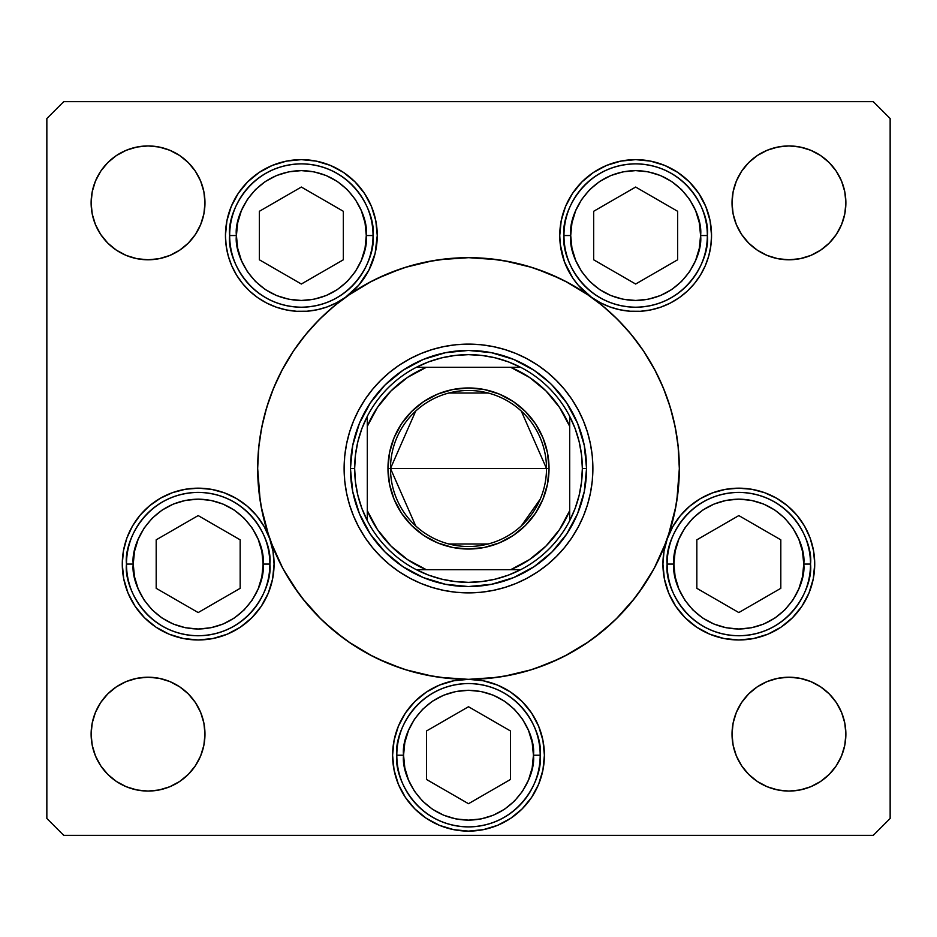 <?xml version="1.0" encoding="UTF-8"?>
<svg xmlns="http://www.w3.org/2000/svg" width="937" height="937" viewBox="0 0 937 937"><rect width="100%" height="100%" fill="white"/><g stroke="black" fill="none" stroke-linecap="round" stroke-linejoin="round"><path stroke-width="1.41" d="M654.413 567.927A210.825 210.825 0 0 0 667.179 539.021A210.825 210.825 0 0 1 654.413 567.927A210.825 210.825 0 0 0 667.273 538.775L672.766 526.699L680.297 515.76L689.609 506.296L700.419 498.613L712.413 492.921L725.215 489.407L738.426 488.177L751.661 489.266L764.498 492.651L776.55 498.215L787.443 505.793L796.848 515.151L804.485 526.008L810.118 538.037L813.562 550.851L814.721 564.074A75.897 75.897 0 0 1 738.824 639.971A75.897 75.897 0 0 1 662.927 564.074L664.017 551.237L667.273 538.775A210.825 210.825 0 0 0 654.413 369.073A210.825 210.825 0 0 1 656.017 372.153A210.825 210.825 0 0 0 654.413 369.073M643.871 585.508A210.825 210.825 0 0 1 585.508 643.871A210.825 210.825 0 0 0 643.871 585.508A210.825 210.825 0 0 1 585.508 643.871M567.927 654.413A210.825 210.825 0 0 1 562.516 657.2A210.825 210.825 0 0 0 567.927 654.413A210.825 210.825 0 0 1 468.5 679.325L483.305 680.789L497.547 685.099L510.665 692.115L522.167 701.555L531.607 713.057L538.623 726.175L542.933 740.417L544.397 755.222A75.897 75.897 0 0 1 468.5 831.119A75.897 75.897 0 0 1 392.603 755.222L394.067 740.417L398.377 726.175L405.393 713.057L414.833 701.555L426.335 692.115L439.453 685.099L453.695 680.789L468.5 679.325A75.897 75.897 0 0 1 544.397 755.222L542.933 770.027L538.623 784.269L531.607 797.387L522.167 808.889L510.665 818.329L497.547 825.345L483.305 829.655L468.5 831.119L453.695 829.655L439.453 825.345L426.335 818.329L414.833 808.889L405.393 797.387L398.377 784.269L394.067 770.027L392.603 755.222A75.897 75.897 0 0 1 468.5 679.325L464.155 679.454M562.282 657.317A210.825 210.825 0 0 1 532.427 669.393A210.825 210.825 0 0 0 562.282 657.317M483.305 680.789L468.5 679.325A210.825 210.825 0 0 0 532.286 669.44A210.825 210.825 0 0 1 468.5 679.325L489.161 678.306L509.634 675.272L529.698 670.248L549.176 663.279L567.881 654.436L585.625 643.789L602.245 631.468L617.577 617.577L631.468 602.245L643.789 585.625L654.436 567.881L663.279 549.176L670.248 529.698L675.272 509.634L678.306 489.161L679.325 468.5A210.825 210.825 0 0 1 468.5 679.325A210.825 210.825 0 0 1 280.901 372.305A210.825 210.825 0 0 0 257.675 468.5A210.825 210.825 0 0 1 468.5 257.675A210.825 210.825 0 0 1 679.325 468.5L678.306 447.839L675.272 427.366L670.248 407.302L663.279 387.824L654.436 369.119L643.789 351.375L631.468 334.755L617.577 319.423L602.245 305.532L585.625 293.211L567.881 282.564L549.176 273.721L529.698 266.752L509.634 261.728L489.161 258.694L468.5 257.675L447.839 258.694L427.366 261.728L407.302 266.752L387.824 273.721L369.119 282.564L351.375 293.211L334.755 305.532L319.423 319.423L305.532 334.755L293.211 351.375L282.564 369.119L273.721 387.824L266.752 407.302L261.728 427.366L258.694 447.839L257.675 468.5A210.825 210.825 0 0 0 269.727 538.775L272.983 551.237L274.072 564.074A75.897 75.897 0 0 1 198.175 639.971A75.897 75.897 0 0 1 122.278 564.074L123.438 550.851L126.882 538.037L132.515 526.008L140.152 515.151L149.557 505.793L160.45 498.215L172.502 492.651L185.339 489.266L198.574 488.177L211.785 489.407L224.587 492.921L236.581 498.613L247.391 506.296L256.703 515.76L264.234 526.699L269.727 538.775A210.825 210.825 0 0 0 282.587 567.927M269.657 538.552A210.825 210.825 0 0 1 257.675 468.5L258.694 489.161L261.728 509.634L266.752 529.698L273.721 549.176L282.564 567.881L293.211 585.625L305.532 602.245L319.423 617.577L334.755 631.468L351.375 643.789L369.119 654.436L387.824 663.279L407.302 670.248L427.366 675.272L447.839 678.306L468.5 679.325A210.825 210.825 0 0 1 369.073 654.413M282.587 369.073A210.825 210.825 0 0 0 280.983 372.153A210.825 210.825 0 0 1 282.587 369.073A210.825 210.825 0 0 0 257.675 468.5L260.193 500.979M293.129 351.492A210.825 210.825 0 0 1 345.46 297.298A210.825 210.825 0 0 0 293.129 351.492A210.825 210.825 0 0 1 345.601 297.205L336.758 302.674L327.247 306.879L317.256 309.749L306.973 311.225L296.572 311.283L286.265 309.924L276.251 307.16L266.694 303.061L257.792 297.697L249.71 291.161L242.589 283.583L236.581 275.103L231.779 265.874L228.288 256.082L226.168 245.904L225.454 235.538L226.918 220.734L231.228 206.491L238.244 193.373L247.684 181.872L259.186 172.431L272.304 165.416L286.546 161.105L301.351 159.641L316.156 161.105L330.398 165.416L343.516 172.431L355.018 181.872L364.458 193.373L371.474 206.491L375.796 220.734L377.248 235.538A75.897 75.897 0 0 1 345.694 297.134M351.492 293.129A210.825 210.825 0 0 0 345.753 297.099A210.825 210.825 0 0 1 351.492 293.129A210.825 210.825 0 0 0 351.258 293.281M369.073 282.587A210.825 210.825 0 0 1 567.927 282.587A210.825 210.825 0 0 0 369.084 282.587A210.825 210.825 0 0 1 567.927 282.587M585.508 293.129A210.825 210.825 0 0 1 591.247 297.099A210.825 210.825 0 0 0 585.508 293.129A210.825 210.825 0 0 1 585.742 293.281M643.871 351.492A210.825 210.825 0 0 0 591.54 297.298A210.825 210.825 0 0 1 643.871 351.492A210.825 210.825 0 0 0 591.399 297.205L578.152 285.082L572.694 277.938L564.496 261.962L560.279 244.51L559.752 235.538L561.204 220.734L565.526 206.491L572.542 193.373L581.982 181.872L593.484 172.431L606.602 165.416L620.844 161.105L635.649 159.641L650.454 161.105L664.696 165.416L677.814 172.431L689.316 181.872L698.756 193.373L705.772 206.491L710.082 220.734L711.546 235.538A75.897 75.897 0 0 1 591.493 297.275M656.099 372.305A210.825 210.825 0 0 1 679.325 468.5A210.825 210.825 0 0 0 656.099 372.305M344.113 468.617A124.387 124.387 0 0 0 349.454 504.551M349.489 504.668A124.387 124.387 0 0 0 372.352 547.407L365.079 537.604L358.801 527.133L353.577 516.1L349.466 504.61L346.503 492.768L344.711 480.693L344.113 468.5L344.711 456.307L346.503 444.232L349.466 432.39L353.577 420.9L358.801 409.867L365.079 399.396L372.352 389.593L380.551 380.551L389.593 372.352L399.396 365.079L409.867 358.801L420.9 353.577L432.39 349.466L444.232 346.503L456.307 344.711L468.5 344.113L480.693 344.711L492.768 346.503L504.61 349.466L516.1 353.577L527.133 358.801L537.604 365.079L547.407 372.352L556.449 380.551L564.648 389.593L571.921 399.396L578.199 409.867L583.423 420.9L587.534 432.39L590.497 444.232L592.289 456.307L592.887 468.5A124.387 124.387 0 0 1 468.5 592.887A124.387 124.387 0 0 1 344.113 468.5A124.387 124.387 0 0 1 468.5 344.113A124.387 124.387 0 0 1 592.887 468.5L592.289 480.693L590.497 492.768L587.534 504.61L583.423 516.1L578.199 527.133L571.921 537.604L564.648 547.407A124.387 124.387 0 0 0 587.511 504.668M504.668 587.511A124.387 124.387 0 0 0 547.407 564.648L537.604 571.921L527.133 578.199L516.1 583.423L504.61 587.534L492.768 590.497L480.693 592.289L468.5 592.887L456.307 592.289L444.232 590.497L432.39 587.534L420.9 583.423L409.867 578.199L399.396 571.921L389.593 564.648A124.387 124.387 0 0 0 432.332 587.511M432.449 587.546A124.387 124.387 0 0 0 468.383 592.887M468.617 592.887A124.387 124.387 0 0 0 504.551 587.546M587.546 504.551A124.387 124.387 0 0 0 592.887 468.617M345.507 297.275A75.897 75.897 0 0 1 225.454 235.538A75.897 75.897 0 0 1 301.351 159.641A75.897 75.897 0 0 1 377.248 235.538L375.128 253.365L368.873 270.196L358.848 285.082L345.601 297.205M591.306 297.134A75.897 75.897 0 0 1 635.649 159.641A75.897 75.897 0 0 1 711.546 235.538L710.832 245.904L708.712 256.082L705.221 265.874L700.419 275.103L694.411 283.583L687.289 291.161L679.208 297.697L670.306 303.061L660.749 307.16L650.735 309.924L640.428 311.283L630.027 311.225L619.744 309.749L609.753 306.879L600.242 302.674L591.399 297.205M845.877 734.139A56.923 56.923 0 0 1 788.954 791.062A56.923 56.923 0 0 1 732.031 734.139L733.121 723.036L736.365 712.354L741.624 702.516L748.698 693.884L757.33 686.809L767.169 681.55L777.851 678.306L788.954 677.217L800.057 678.306L810.739 681.55L820.578 686.809L829.21 693.884L836.284 702.516L841.543 712.354L844.787 723.036L845.877 734.139L844.787 745.243L841.543 755.925L836.284 765.763L829.21 774.395L820.578 781.47L810.739 786.729L800.057 789.973L788.954 791.062L777.851 789.973L767.169 786.729L757.33 781.47L748.698 774.395L741.624 765.763L736.365 755.925L733.121 745.243L732.031 734.139A56.923 56.923 0 0 1 788.954 677.217A56.923 56.923 0 0 1 845.877 734.139M204.969 202.86A56.923 56.923 0 0 1 148.046 259.783A56.923 56.923 0 0 1 91.123 202.86L92.213 191.757L95.457 181.075L100.716 171.237L107.79 162.605L116.422 155.53L126.261 150.271L136.943 147.027L148.046 145.938L159.149 147.027L169.831 150.271L179.67 155.53L188.302 162.605L195.376 171.237L200.635 181.075L203.879 191.757L204.969 202.86L203.879 213.964L200.635 224.646L195.376 234.484L188.302 243.116L179.67 250.191L169.831 255.45L159.149 258.694L148.046 259.783L136.943 258.694L126.261 255.45L116.422 250.191L107.79 243.116L100.716 234.484L95.457 224.646L92.213 213.964L91.123 202.86A56.923 56.923 0 0 1 148.046 145.938A56.923 56.923 0 0 1 204.969 202.86M845.877 202.86A56.923 56.923 0 0 1 788.954 259.783A56.923 56.923 0 0 1 732.031 202.86L733.121 191.757L736.365 181.075L741.624 171.237L748.698 162.605L757.33 155.53L767.169 150.271L777.851 147.027L788.954 145.938L800.057 147.027L810.739 150.271L820.578 155.53L829.21 162.605L836.284 171.237L841.543 181.075L844.787 191.757L845.877 202.86L844.787 213.964L841.543 224.646L836.284 234.484L829.21 243.116L820.578 250.191L810.739 255.45L800.057 258.694L788.954 259.783L777.851 258.694L767.169 255.45L757.33 250.191L748.698 243.116L741.624 234.484L736.365 224.646L733.121 213.964L732.031 202.86A56.923 56.923 0 0 1 788.954 145.938A56.923 56.923 0 0 1 845.877 202.86M204.969 734.139A56.923 56.923 0 0 1 148.046 791.062A56.923 56.923 0 0 1 91.123 734.139L92.213 723.036L95.457 712.354L100.716 702.516L107.79 693.884L116.422 686.809L126.261 681.55L136.943 678.306L148.046 677.217L159.149 678.306L169.831 681.55L179.67 686.809L188.302 693.884L195.376 702.516L200.635 712.354L203.879 723.036L204.969 734.139L203.879 745.243L200.635 755.925L195.376 765.763L188.302 774.395L179.67 781.47L169.831 786.729L159.149 789.973L148.046 791.062L136.943 789.973L126.261 786.729L116.422 781.47L107.79 774.395L100.716 765.763L95.457 755.925L92.213 745.243L91.123 734.139A56.923 56.923 0 0 1 148.046 677.217A56.923 56.923 0 0 1 204.969 734.139M46.85 818.469L46.85 118.53L46.85 818.469L63.716 835.336L873.284 835.336L63.716 835.336L46.85 818.469M890.15 118.53L890.15 818.469L890.15 118.53L873.284 101.664L63.716 101.664L873.284 101.664L890.15 118.53M873.284 835.336L890.15 818.469L873.284 835.336M63.716 101.664L46.85 118.53L63.716 101.664M667.308 538.658A75.897 75.897 0 0 1 814.721 564.074L813.257 578.879L808.947 593.121L801.931 606.239L792.491 617.741L780.989 627.181L767.871 634.197L753.629 638.507L738.824 639.971L724.02 638.507L709.777 634.197L696.659 627.181L685.158 617.741L675.718 606.239L668.702 593.121L664.38 578.879L662.927 564.074A75.897 75.897 0 0 1 667.226 538.892M269.774 538.892A75.897 75.897 0 0 1 274.072 564.074L272.62 578.879L268.298 593.121L261.282 606.239L251.842 617.741L240.34 627.181L227.222 634.197L212.98 638.507L198.175 639.971L183.371 638.507L169.129 634.197L156.01 627.181L144.509 617.741L135.069 606.239L128.053 593.121L123.743 578.879L122.278 564.074A75.897 75.897 0 0 1 269.692 538.658M347.58 295.799L372.001 281.065M376.826 278.652L400.942 268.79M405.194 267.408L432.999 260.685M439.348 259.701L468.5 257.675M468.758 257.675L497.652 259.701M504.001 260.685L531.806 267.408M536.058 268.79L560.174 278.652M564.999 281.065L589.42 295.799M595.616 300.308L607.363 309.866M613.688 315.64L624.557 326.744M629.652 332.576L641.892 348.564M643.532 350.977L655.338 370.841M658.442 377.014L664.942 391.947M667.835 399.853L672.239 414.283M674.253 422.528L677.123 438.141M678.06 445.45L679.325 468.5M679.325 468.758L676.807 500.979M675.964 505.98L668.198 536.081M666.09 542.019L654.249 568.22M653.721 569.204L638.8 592.77M634.923 597.935L616.066 619.064M612.868 622.133L593.215 638.484M588.577 641.786L564.367 656.263M559.049 658.887L535.109 668.526M531.349 669.732L503.755 676.362M497.301 677.346L468.746 679.325M468.254 679.325L439.699 677.346M433.245 676.362L405.651 669.732M401.891 668.526L377.951 658.887M372.633 656.263L348.423 641.786M343.785 638.484L324.132 622.133M320.934 619.064L302.077 597.935M298.2 592.77L283.279 569.204M282.751 568.22L270.91 542.019M268.802 536.081L261.036 505.98M257.675 467.985L258.94 445.45M259.877 438.141L262.747 422.528M264.761 414.283L269.165 399.853M272.058 391.947L278.558 377.014M281.662 370.841L293.468 350.977M295.108 348.564L307.348 332.576M312.443 326.744L323.312 315.64M329.637 309.866L341.384 300.308M195.376 234.484L188.302 243.116L179.67 250.191M169.831 255.45L159.149 258.694M136.943 258.694L126.261 255.45M116.422 250.191L107.79 243.116L100.716 234.484M100.716 171.237L107.79 162.605L116.422 155.53M126.261 150.271L136.943 147.027M159.149 147.027L169.831 150.271M179.67 155.53L188.302 162.605L195.376 171.237M741.624 171.237L748.698 162.605L757.33 155.53M767.169 150.271L777.851 147.027M800.057 147.027L810.739 150.271M820.578 155.53L829.21 162.605L836.284 171.237M836.284 234.484L829.21 243.116L820.578 250.191M810.739 255.45L800.057 258.694M777.851 258.694L767.169 255.45M757.33 250.191L748.698 243.116L741.624 234.484M100.716 702.516L107.79 693.884L116.422 686.809M126.261 681.55L136.943 678.306M159.149 678.306L169.831 681.55M179.67 686.809L188.302 693.884L195.376 702.516M195.376 765.763L188.302 774.395L179.67 781.47M169.831 786.729L159.149 789.973M136.943 789.973L126.261 786.729M116.422 781.47L107.79 774.395L100.716 765.763M836.284 765.763L829.21 774.395L820.578 781.47M810.739 786.729L800.057 789.973M777.851 789.973L767.169 786.729M757.33 781.47L748.698 774.395L741.624 765.763M741.624 702.516L748.698 693.884L757.33 686.809M767.169 681.55L777.851 678.306M800.057 678.306L810.739 681.55M820.578 686.809L829.21 693.884L836.284 702.516M272.784 550.171L271.824 545.721M268.978 536.749L266.729 531.502M262.665 524.052L259.362 519.157M254.056 512.715L249.886 508.51M243.409 503.122L240.364 500.979M240.34 500.967L238.63 499.854M230.935 495.614L226.004 493.459M216.529 490.426L212.418 489.524M198.363 488.177L196.056 488.212M184.284 489.454L179.447 490.519M170.686 493.33L165.521 495.568M158.002 499.679L153.153 502.97M146.699 508.299L142.506 512.48M137.153 518.946L135.08 521.886M135.069 521.909L133.874 523.76M129.693 531.349L127.502 536.409M123.743 549.269L123.59 550.007M268.298 593.121L269.844 589.045M544.397 755.222L544.256 750.572M538.623 726.175L537.323 723.235M522.167 701.555L510.665 692.115M426.335 692.115L414.833 701.555M398.377 726.175L397.686 727.908M392.744 750.572L392.603 755.199M538.623 784.269L542.933 770.027M813.41 550.007L813.257 549.269M809.498 536.409L807.307 531.349M803.126 523.76L799.847 518.946M794.494 512.48L790.301 508.299M783.847 502.97L781.013 500.979M780.989 500.967L778.998 499.679M771.479 495.568L766.314 493.33M757.553 490.519L752.716 489.454M740.944 488.212L738.637 488.177M724.582 489.524L720.471 490.426M710.996 493.459L706.065 495.614M698.37 499.854L693.591 503.122M687.114 508.51L682.944 512.715M677.638 519.157L675.729 521.886M675.718 521.909L674.335 524.052M670.271 531.502L668.022 536.749M665.176 545.721L664.216 550.171M705.772 206.491L704.601 203.833M650.454 161.105L635.649 159.641M620.844 161.105L619.556 161.363M560.923 248.855L561.415 251.35M565.175 263.695L566.124 265.967M580.928 288.139L582.767 289.978M592.664 298.095L593.461 298.634M593.484 298.645L595.229 299.781M604.67 304.818L607.785 306.141M620.399 309.889L622.367 310.264M633.728 311.412L637.359 311.412M649.891 310.088L650.571 309.948M663.255 306.235L666.547 304.865M676.245 299.664L678.376 298.271M688.543 289.966L690.792 287.694M697.55 279.449L699.4 276.72M705.549 265.101L706.416 262.969M709.672 252.276L710.387 248.738M316.156 161.105L301.351 159.641M286.546 161.105L282.74 161.96M231.228 206.491L229.823 210.146M226.613 248.738L227.328 252.276M230.584 262.969L231.451 265.101M237.6 276.72L239.45 279.449M246.208 287.694L248.457 289.966M259.186 298.645L260.755 299.664M270.453 304.865L273.745 306.235M286.429 309.948L287.109 310.088M299.641 311.412L301.327 311.435M301.351 311.435L303.272 311.412M314.633 310.264L316.601 309.889M329.215 306.141L332.33 304.818M341.771 299.781L343.492 298.657M343.516 298.645L344.336 298.095M354.233 289.978L356.072 288.139M370.876 265.967L371.825 263.695M375.585 251.35L376.077 248.855M293.129 585.508A210.825 210.825 0 0 0 351.492 643.871M564.648 547.407L556.449 556.449L547.407 564.648M389.593 564.648L380.551 556.449L372.352 547.407M551.987 385.013L566.662 402.91L577.579 423.325L584.29 445.462L586.562 468.5L584.29 491.538L577.579 513.675L566.662 534.09L551.987 551.987L534.09 566.662L513.675 577.579L491.538 584.29L468.5 586.562L445.462 584.29L423.325 577.579L402.91 566.662L385.013 551.987L370.338 534.09L359.421 513.675L352.71 491.538L350.438 468.5L352.71 445.462L359.421 423.325L370.338 402.91L385.013 385.013L402.91 370.338L423.325 359.421L445.462 352.71L468.5 350.438L491.538 352.71L513.675 359.421L534.09 370.338L549.539 382.636M385.013 385.013L382.636 387.461M385.013 551.987L387.461 554.364M551.987 551.987L554.364 549.539M592.887 468.383A124.387 124.387 0 0 0 587.546 432.449M587.511 432.332A124.387 124.387 0 0 0 564.648 389.593M547.407 372.352A124.387 124.387 0 0 0 504.668 349.489M504.551 349.454A124.387 124.387 0 0 0 468.617 344.113M468.383 344.113A124.387 124.387 0 0 0 432.449 349.454M432.332 349.489A124.387 124.387 0 0 0 389.593 372.352M372.352 389.593A124.387 124.387 0 0 0 349.489 432.332M349.454 432.449A124.387 124.387 0 0 0 344.113 468.383M583.423 420.9L578.199 409.867M420.9 353.577L409.867 358.801M353.577 516.1L358.801 527.133M516.1 583.423L527.133 578.199M133.241 564.074C130.63 545.076 150.119 500.03 198.175 499.14C246.232 500.03 265.721 545.076 263.11 564.074L269.856 564.074C272.737 543.109 251.233 493.366 198.175 492.393C145.118 493.366 123.614 543.109 126.495 564.074L133.241 564.074L134.495 551.401L138.184 539.22L144.181 528L152.262 518.161L162.101 510.079L173.322 504.083L185.503 500.393L198.175 499.14L210.848 500.393L223.029 504.083L234.25 510.079L244.088 518.161L252.17 528L258.167 539.22L261.868 551.401L263.11 564.074L261.868 576.747L258.167 588.928L252.17 600.148L244.088 609.987L234.25 618.069L223.029 624.065L210.848 627.755L198.175 629.008L185.503 627.755L173.322 624.065L162.101 618.069L152.262 609.987L144.181 600.148L138.184 588.928L134.495 576.747L133.241 564.074L126.495 564.074A71.68 71.68 0 0 1 198.175 492.393A71.68 71.68 0 0 1 269.856 564.074A71.68 71.68 0 0 1 198.175 635.754A71.68 71.68 0 0 1 126.495 564.074C123.614 585.039 145.118 634.782 198.175 635.754C251.233 634.782 272.737 585.039 269.856 564.074L263.11 564.074C265.721 583.072 246.232 628.118 198.175 629.008C150.119 628.118 130.63 583.072 133.241 564.074M156.186 539.829L156.186 588.319L198.175 612.564L240.165 588.319L240.165 539.829L198.175 515.584L156.186 539.829L198.175 515.584L240.165 539.829L240.165 588.319L198.175 612.564L156.186 588.319L156.186 539.829M673.89 564.074C671.279 545.076 690.768 500.03 738.824 499.14C786.881 500.03 806.37 545.076 803.759 564.074L810.505 564.074C813.386 543.109 791.882 493.366 738.824 492.393C685.767 493.366 664.263 543.109 667.144 564.074L673.89 564.074L675.132 551.401L678.833 539.22L684.83 528L692.911 518.161L702.75 510.079L713.971 504.083L726.152 500.393L738.824 499.14L751.497 500.393L763.678 504.083L774.899 510.079L784.737 518.161L792.819 528L798.816 539.22L802.505 551.401L803.759 564.074L802.505 576.747L798.816 588.928L792.819 600.148L784.737 609.987L774.899 618.069L763.678 624.065L751.497 627.755L738.824 629.008L726.152 627.755L713.971 624.065L702.75 618.069L692.911 609.987L684.83 600.148L678.833 588.928L675.132 576.747L673.89 564.074L667.144 564.074A71.68 71.68 0 0 1 738.824 492.393A71.68 71.68 0 0 1 810.505 564.074A71.68 71.68 0 0 1 738.824 635.754A71.68 71.68 0 0 1 667.144 564.074C664.263 585.039 685.767 634.782 738.824 635.754C791.882 634.782 813.386 585.039 810.505 564.074L803.759 564.074C806.37 583.072 786.881 628.118 738.824 629.008C690.768 628.118 671.279 583.072 673.89 564.074M696.835 539.829L696.835 588.319L738.824 612.564L780.814 588.319L780.814 539.829L738.824 515.584L696.835 539.829L738.824 515.584L780.814 539.829L780.814 588.319L738.824 612.564L696.835 588.319L696.835 539.829M403.566 755.222C400.954 736.224 420.444 691.178 468.5 690.288C516.556 691.178 536.046 736.224 533.434 755.222L540.18 755.222C543.062 734.257 521.558 684.514 468.5 683.541C415.442 684.514 393.938 734.257 396.82 755.222L403.566 755.222L404.819 742.549L408.509 730.368L414.505 719.147L422.587 709.309L432.425 701.227L443.646 695.231L455.827 691.541L468.5 690.288L481.173 691.541L493.354 695.231L504.574 701.227L514.413 709.309L522.495 719.147L528.491 730.368L532.181 742.549L533.434 755.222L532.181 767.895L528.491 780.076L522.495 791.296L514.413 801.135L504.574 809.217L493.354 815.213L481.173 818.903L468.5 820.156L455.827 818.903L443.646 815.213L432.425 809.217L422.587 801.135L414.505 791.296L408.509 780.076L404.819 767.895L403.566 755.222L396.82 755.222A71.68 71.68 0 0 1 468.5 683.541A71.68 71.68 0 0 1 540.18 755.222A71.68 71.68 0 0 1 468.5 826.902A71.68 71.68 0 0 1 396.82 755.222C393.938 776.187 415.442 825.93 468.5 826.902C521.558 825.93 543.062 776.187 540.18 755.222L533.434 755.222C536.046 774.22 516.556 819.266 468.5 820.156C420.444 819.266 400.954 774.22 403.566 755.222M426.511 730.977L426.511 779.467L468.5 803.712L510.489 779.467L510.489 730.977L468.5 706.732L426.511 730.977L468.5 706.732L510.489 730.977L510.489 779.467L468.5 803.712L426.511 779.467L426.511 730.977M570.715 235.538C568.103 216.541 587.581 171.494 635.649 170.604C683.705 171.494 703.195 216.541 700.583 235.538L707.33 235.538C710.211 214.573 688.707 164.83 635.649 163.858C582.591 164.83 561.087 214.573 563.969 235.538L570.715 235.538L571.957 222.865L575.658 210.684L581.654 199.464L589.736 189.625L599.575 181.544L610.795 175.547L622.976 171.858L635.649 170.604L648.31 171.858L660.491 175.547L671.724 181.544L681.562 189.625L689.644 199.464L695.641 210.684L699.33 222.865L700.583 235.538L699.33 248.211L695.641 260.392L689.644 271.613L681.562 281.451L671.724 289.533L660.491 295.53L648.31 299.219L635.649 300.472L622.976 299.219L610.795 295.53L599.575 289.533L589.736 281.451L581.654 271.613L575.658 260.392L571.957 248.211L570.715 235.538L563.969 235.538A71.68 71.68 0 0 1 635.649 163.858A71.68 71.68 0 0 1 707.33 235.538A71.68 71.68 0 0 1 635.649 307.219A71.68 71.68 0 0 1 563.969 235.538C561.087 256.504 582.591 306.247 635.649 307.219C688.707 306.247 710.211 256.504 707.33 235.538L700.583 235.538C703.195 254.536 683.705 299.582 635.649 300.472C587.581 299.582 568.103 254.536 570.715 235.538M593.66 211.293L593.66 259.783L635.649 284.028L677.638 259.783L677.638 211.293L635.649 187.049L593.66 211.293L635.649 187.049L677.638 211.293L677.638 259.783L635.649 284.028L593.66 259.783L593.66 211.293M236.417 235.538C233.805 216.541 253.295 171.494 301.351 170.604C349.419 171.494 368.897 216.541 366.285 235.538L373.031 235.538C375.913 214.573 354.409 164.83 301.351 163.858C248.293 164.83 226.789 214.573 229.67 235.538L236.417 235.538L237.67 222.865L241.359 210.684L247.356 199.464L255.438 189.625L265.276 181.544L276.509 175.547L288.69 171.858L301.351 170.604L314.024 171.858L326.205 175.547L337.425 181.544L347.264 189.625L355.346 199.464L361.342 210.684L365.043 222.865L366.285 235.538L365.043 248.211L361.342 260.392L355.346 271.613L347.264 281.451L337.425 289.533L326.205 295.53L314.024 299.219L301.351 300.472L288.69 299.219L276.509 295.53L265.276 289.533L255.438 281.451L247.356 271.613L241.359 260.392L237.67 248.211L236.417 235.538L229.67 235.538A71.68 71.68 0 0 1 301.351 163.858A71.68 71.68 0 0 1 373.031 235.538A71.68 71.68 0 0 1 301.351 307.219A71.68 71.68 0 0 1 229.67 235.538C226.789 256.504 248.293 306.247 301.351 307.219C354.409 306.247 375.913 256.504 373.031 235.538L366.285 235.538C368.897 254.536 349.419 299.582 301.351 300.472C253.295 299.582 233.805 254.536 236.417 235.538M259.362 211.293L259.362 259.783L301.351 284.028L343.34 259.783L343.34 211.293L301.351 187.049L259.362 211.293L301.351 187.049L343.34 211.293L343.34 259.783L301.351 284.028L259.362 259.783L259.362 211.293M415.7 525.926L390.495 468.5A78.005 78.005 0 0 0 468.5 546.505A78.005 78.005 0 0 0 546.505 468.5L549.035 468.5A80.535 80.535 0 0 1 468.5 549.035A80.535 80.535 0 0 1 387.965 468.5L546.505 468.5A78.005 78.005 0 0 1 468.5 546.505A78.005 78.005 0 0 1 390.495 468.5L415.7 411.074M540.262 499.093L521.3 525.926M488.2 543.975L448.8 543.975M367.304 420.795L367.304 426.335A109.629 109.629 0 0 1 426.335 367.304L407.501 377.412L390.975 390.975L377.412 407.501L367.304 426.335L367.304 510.665L377.412 529.499L390.975 546.025L407.501 559.588L426.335 569.696L510.665 569.696L529.499 559.588L546.025 546.025L559.588 529.499L569.696 510.665L569.696 426.335L559.588 407.501L546.025 390.975L529.499 377.412L510.665 367.304L416.344 367.304A113.845 113.845 0 0 1 520.656 367.304L508.276 361.834L495.333 357.864L482.016 355.463L468.5 354.654L454.984 355.463L441.667 357.864L428.724 361.834L416.344 367.304A113.845 113.845 0 0 0 367.304 416.344L361.834 428.724L357.864 441.667L355.463 454.984L354.654 468.5A113.845 113.845 0 0 1 367.304 416.344L367.304 520.656A113.845 113.845 0 0 1 354.654 468.5L355.463 482.016L357.864 495.333L361.834 508.276L367.304 520.656A113.845 113.845 0 0 0 416.344 569.696L428.724 575.166L441.667 579.136L454.984 581.537L468.5 582.345L482.016 581.537L495.333 579.136L508.276 575.166L520.656 569.696A113.845 113.845 0 0 1 416.344 569.696L520.656 569.696A113.845 113.845 0 0 0 569.696 520.656L575.166 508.276L579.136 495.333L581.537 482.016L582.345 468.5L586.562 468.5A118.062 118.062 0 0 0 468.5 350.438A118.062 118.062 0 0 0 350.438 468.5L354.654 468.5L350.438 468.5A118.062 118.062 0 0 1 468.5 350.438A118.062 118.062 0 0 1 586.562 468.5A118.062 118.062 0 0 1 468.5 586.562A118.062 118.062 0 0 1 350.438 468.5A118.062 118.062 0 0 0 468.5 586.562A118.062 118.062 0 0 0 586.562 468.5L582.345 468.5L581.537 454.984L579.136 441.667L575.166 428.724L569.696 416.344A113.845 113.845 0 0 1 569.696 520.656L569.696 416.344A113.845 113.845 0 0 0 520.656 367.304L416.344 367.304A113.845 113.845 0 0 0 367.304 416.344M549.035 468.5L547.489 484.206L542.91 499.316L535.46 513.242L525.446 525.446L513.242 535.46L499.316 542.91L484.206 547.489L468.5 549.035L452.794 547.489L437.684 542.91L423.758 535.46L411.554 525.446L401.54 513.242L394.09 499.316L389.511 484.206L387.965 468.5L389.511 452.794L394.09 437.684L401.54 423.758L411.554 411.554L423.758 401.54L437.684 394.09L452.794 389.511L468.5 387.965L484.206 389.511L499.316 394.09L513.242 401.54L525.446 411.554L535.46 423.758L542.91 437.684L547.489 452.794L549.035 468.5L390.495 468.5A78.005 78.005 0 0 1 468.5 390.495A78.005 78.005 0 0 1 546.505 468.5A78.005 78.005 0 0 0 468.5 390.495A78.005 78.005 0 0 0 390.495 468.5L387.965 468.5A80.535 80.535 0 0 1 468.5 387.965A80.535 80.535 0 0 1 549.035 468.5M569.696 520.656A113.845 113.845 0 0 1 520.656 569.696L510.665 569.696A109.629 109.629 0 0 0 569.696 510.665L569.696 516.205M416.344 569.696A113.845 113.845 0 0 1 367.304 520.656L367.304 510.665A109.629 109.629 0 0 0 426.335 569.696L420.795 569.696M520.656 367.304A113.845 113.845 0 0 1 569.696 416.344L569.696 426.335A109.629 109.629 0 0 0 510.665 367.304L516.205 367.304M448.8 393.025L488.2 393.025M521.3 411.074L546.505 468.5M416.836 569.696L420.584 569.696M569.696 520.164L569.696 516.416M520.164 367.304L516.416 367.304M367.304 416.836L367.304 420.584"/></g></svg>
